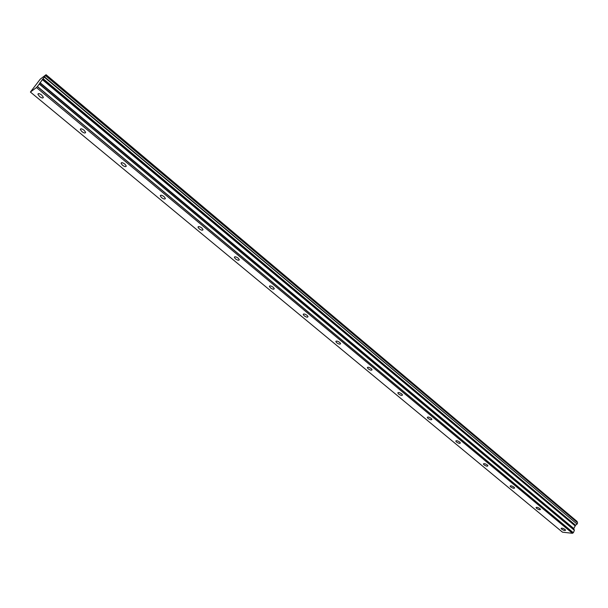 <?xml version="1.0" encoding="UTF-8"?>
<svg xmlns="http://www.w3.org/2000/svg" width="608" height="608" viewBox="0 0 608 608"><rect width="100%" height="100%" fill="white"/><g stroke="black" fill="none" stroke-linecap="round" stroke-linejoin="round"><path stroke-width="0.91" d="M41.678 95.053C39.414 93.427 38.16 93.168 37.916 94.278L39.588 96.543C41.846 98.162 43.1 98.42 43.35 97.318L41.678 95.053M565.045 529.515C563.008 528.215 561.701 527.858 561.123 528.451L561.648 529.142C563.677 530.442 564.984 530.799 565.569 530.206L565.045 529.515M539.927 508.668C537.882 507.353 536.575 507.004 536.013 507.627L536.575 508.364C538.612 509.679 539.919 510.028 540.489 509.405L539.927 508.668M514.026 487.168C511.966 485.83 510.659 485.488 510.112 486.142L510.705 486.932C512.764 488.262 514.072 488.604 514.619 487.95L514.026 487.168M487.297 464.976C485.222 463.623 483.915 463.288 483.383 463.972L484.021 464.816C486.096 466.169 487.396 466.503 487.928 465.812L487.297 464.976M459.694 442.062C457.604 440.694 456.304 440.367 455.787 441.089L456.471 441.986C458.561 443.354 459.861 443.68 460.378 442.966L459.694 442.062M431.186 418.395C429.081 417.004 427.781 416.693 427.287 417.445L428.017 418.41C430.114 419.794 431.414 420.113 431.908 419.36L431.186 418.395M401.721 393.931C399.6 392.525 398.301 392.213 397.83 393.004L398.605 394.037C400.725 395.443 402.017 395.755 402.496 394.972L401.721 393.931M371.245 368.638C369.109 367.209 367.817 366.905 367.361 367.726L368.197 368.843C370.333 370.264 371.625 370.568 372.081 369.748L371.245 368.638M339.712 342.464C337.562 341.012 336.27 340.716 335.844 341.574L336.741 342.775C338.884 344.219 340.176 344.516 340.609 343.657L339.712 342.464M307.07 315.362C304.904 313.895 303.612 313.606 303.21 314.496L304.175 315.788C306.333 317.254 307.618 317.543 308.028 316.654L307.07 315.362M273.25 287.288C271.069 285.798 269.785 285.517 269.397 286.436L270.438 287.835C272.612 289.317 273.896 289.598 274.284 288.678L273.25 287.288M238.192 258.18C235.995 256.675 234.718 256.394 234.354 257.351L235.471 258.864C237.66 260.368 238.936 260.642 239.309 259.692L238.192 258.18M201.818 227.992C199.614 226.457 198.337 226.191 197.995 227.179L199.211 228.813C201.415 230.341 202.684 230.607 203.026 229.619L201.818 227.992M164.069 196.65C161.85 195.1 160.58 194.834 160.261 195.852L161.568 197.623C163.788 199.173 165.057 199.439 165.376 198.421L164.069 196.65M124.853 164.099C122.618 162.518 121.357 162.26 121.06 163.309L122.482 165.232C124.708 166.805 125.97 167.063 126.266 166.014L124.853 164.099M84.086 130.256C81.837 128.66 80.583 128.402 80.309 129.474L81.852 131.564C84.094 133.16 85.356 133.418 85.629 132.339L84.086 130.256M30.4 92.044L36.465 87.544L572.47 533.3L562.484 532.175L30.4 92.044L40.265 79.146L46.086 74.7L42.986 78.804L575.571 525.236L43.092 78.683M575.571 525.236L573.785 528.496L574.332 530.26L39.391 83.866L37.346 86.572L573.306 532.707L37.43 86.48M42.986 78.804L39.391 83.866M573.306 532.707L572.546 533.254L36.465 87.544M36.541 87.461L37.346 86.572M46.026 74.807L577.167 521.649L577.197 522.439M45.608 75.681L577.562 522.743M577.585 522.918L577.076 524.081L44.635 76.965M44.414 77.216L577.076 524.081M576.886 524.24L575.654 525.145M574.97 525.753L42.294 79.587M39.254 84.071L574.332 530.26M574.317 530.48L573.374 532.654M577.167 521.649L46.079 74.723L577.136 521.504M573.785 528.496L39.991 82.635M42.514 79.329L575.13 525.555M39.854 82.832L573.77 528.717M37.916 94.278L38.433 93.586M397.83 393.004L398.027 392.624M367.361 367.726L367.582 367.316M335.844 341.574L336.087 341.134M303.21 314.496L303.483 314.024M269.397 286.436L269.701 285.935M234.354 257.351L234.688 256.812M197.995 227.179L198.368 226.609M160.261 195.852L160.664 195.252M121.06 163.309L121.501 162.678M80.309 129.474L80.788 128.812"/></g></svg>

